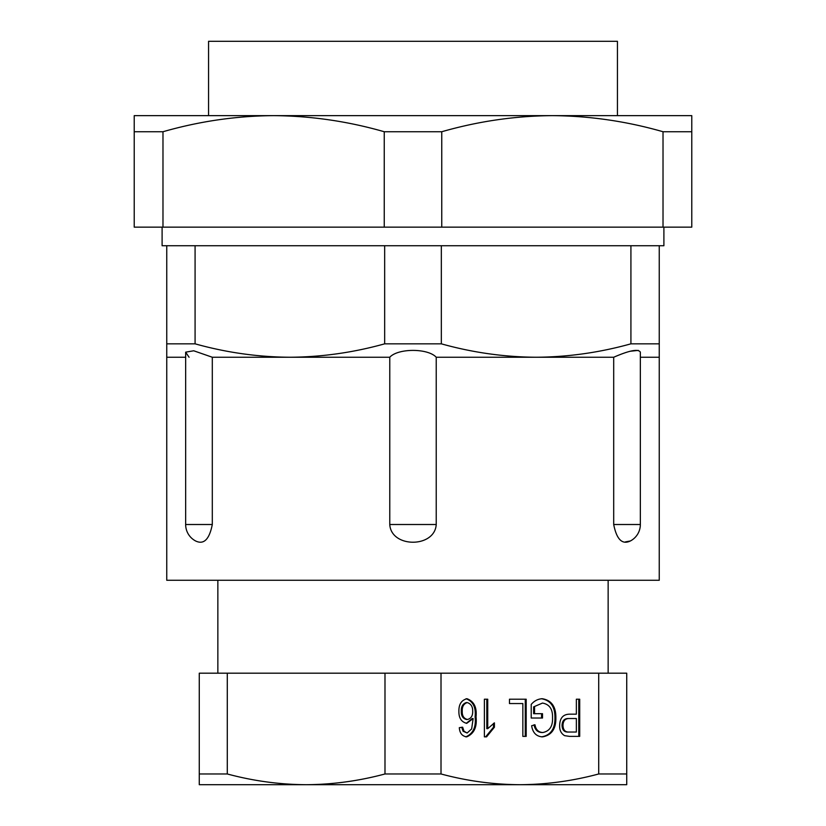 <?xml version="1.0" encoding="UTF-8"?>
<svg xmlns="http://www.w3.org/2000/svg" width="826" height="826" viewBox="0 0 826 826"><rect width="100%" height="100%" fill="white"/><g stroke="black" fill="none" stroke-linecap="round" stroke-linejoin="round"><path stroke-width="1.24" d="M630.414 540.958C622.236 544.953 616.661 539.471 613.697 524.51L640.346 524.51A18.585 18.585 0 0 1 630.414 540.958L625.437 541.887M195.586 540.958A18.585 18.585 0 0 1 185.654 524.51L212.303 524.51C209.35 539.461 203.774 544.943 195.586 540.958M613.697 524.51L613.697 357.245C629.484 350.379 638.364 348.675 640.346 352.155L640.346 524.51M638.271 350.389L629.949 351.287M691.775 131.737L691.775 115.64L552.387 115.64L617.435 115.64L617.435 41.3L208.565 41.3L208.565 115.64L273.613 115.64L134.225 115.64L134.225 131.737L162.98 131.737L162.98 227.15L384.245 227.15L384.245 131.737L441.755 131.737L441.755 227.15L663.02 227.15L663.02 131.737L691.775 131.737L691.775 227.15L663.02 227.15M185.654 357.245L166.749 357.245L166.749 580.265L659.251 580.265L659.251 357.245L640.346 357.245M613.697 357.245L436.231 357.245L436.231 524.51C434.755 548.123 391.204 548.123 389.769 524.51L436.231 524.51M663.898 227.15L663.898 245.735L659.251 245.735L659.251 343.833L630.919 343.833L630.919 245.735L384.668 245.735L384.668 343.833C353.373 352.568 321.779 357.038 289.874 357.245L389.769 357.245L389.769 524.51M195.081 343.833L195.081 245.735L384.668 245.735L166.749 245.735L166.749 343.833L195.081 343.833C226.324 352.557 257.918 357.028 289.874 357.245L212.303 357.245L212.303 524.51M384.668 343.833L441.332 343.833L441.332 245.735L659.251 245.735M659.251 357.245L659.251 343.833M630.919 343.833C599.624 352.568 568.03 357.038 536.126 357.245C504.17 357.028 472.575 352.557 441.332 343.833M166.749 343.833L166.749 357.245M185.654 352.206L189.071 357.245M185.654 524.51L185.654 352.155L193.728 350.782L212.303 357.245M389.769 357.245C397.987 348.159 427.899 348.097 436.231 357.245M245.735 784.7L306.136 784.7L245.735 784.7M598.716 773.972L626.727 773.972L626.727 673.19L598.716 673.19L598.716 773.972C572.645 780.973 546.358 784.555 519.864 784.7L580.265 784.7L519.864 784.7C493.339 784.545 467.051 780.973 441.012 773.972L441.012 673.19L227.284 673.19L227.284 773.972L199.273 773.972L199.273 673.19L227.284 673.19M217.857 580.265L217.857 673.19M608.143 580.265L608.143 673.19M486.566 736.864L484.387 736.864L484.387 699.209L487.732 699.209L487.732 728.656L494.423 722.864L494.423 727.21L486.566 736.864M534.556 706.87L534.556 713.695L542.506 713.695L542.506 718.031L531.211 718.031L531.211 704.423C534.288 700.851 537.974 698.951 542.279 698.724C551.417 700.241 555.95 706.54 555.877 717.618C556.084 728.842 551.623 735.264 542.506 736.864C536.384 736.503 532.76 732.807 531.634 725.755L534.98 724.794C535.867 729.74 538.48 732.311 542.816 732.517C549.62 731.175 552.862 726.26 552.532 717.784C552.842 709.193 549.486 704.289 542.486 703.071L533.627 706.87L533.627 713.695L534.556 713.695M598.716 673.19L441.012 673.19M569.506 736.379L564.633 735.667C561.164 733.602 559.491 730.256 559.646 725.61C559.801 718.093 563.115 714.283 569.568 714.17L576.362 714.17L576.362 699.209L579.707 699.209L579.707 736.379L569.63 736.379M509.477 703.556L509.477 699.209L526.193 699.209L526.193 736.379L522.848 736.379L522.848 703.556L509.477 703.556L521.918 703.556M476.034 716.834C477.18 727.004 474.072 733.674 466.711 736.864C462.168 736.214 459.7 733.158 459.308 727.685L462.653 727.21L464.016 731.247L467.124 733.003L471.646 728.935L473.133 718.568L466.731 723.349C461.383 721.986 458.771 717.98 458.895 711.341C458.75 704.341 461.455 700.138 467.01 698.724C474.01 701.377 477.015 707.417 476.034 716.834L475.105 716.834C476.251 727.004 473.143 733.674 465.781 736.864M441.012 773.972L384.988 773.972L384.988 673.19M199.273 773.972L199.273 784.7L626.727 784.7L626.727 773.972M384.988 773.972C358.918 780.973 332.63 784.555 306.136 784.7C279.611 784.545 253.324 780.973 227.284 773.972M576.362 699.209L578.778 699.209L578.778 736.379M569.568 714.17L575.433 714.17M569.362 718.517L568.433 718.517C564.334 718.455 562.207 720.747 562.052 725.404C562.238 730.132 564.385 732.342 568.495 732.032L576.362 732.032L576.362 718.517L569.362 718.517C565.263 718.455 563.136 720.747 562.981 725.404C563.167 730.132 565.314 732.342 569.424 732.032M562.052 725.404L562.981 725.404M541.577 713.695L541.577 718.031L531.211 718.031M541.35 698.724C550.488 700.241 555.02 706.54 554.948 717.618L555.877 717.618M554.948 717.618C555.155 728.842 550.694 735.264 541.577 736.864M534.05 724.794C534.938 729.74 537.55 732.311 541.887 732.517L542.816 732.517M533.627 706.87L542.486 703.071M509.477 699.209L525.264 699.209L525.264 736.379L522.848 736.379M484.387 699.209L486.803 699.209L486.803 728.656L487.732 728.656M493.494 723.39L493.494 727.21L494.423 727.21M493.494 727.21L485.636 736.864L484.387 736.864M461.724 727.21L463.087 731.247L464.016 731.247M463.087 731.247L467.124 733.003M466.246 723.318L472.204 718.568L473.133 718.568M466.081 698.724C473.081 701.377 476.086 707.417 475.105 716.834M467.186 702.585L466.256 702.585C462.746 703.804 461.094 706.674 461.311 711.207C461.125 715.77 462.849 718.537 466.483 719.487L467.413 719.487C471.006 718.599 472.761 715.935 472.689 711.485C472.813 706.674 470.985 703.711 467.186 702.585C463.675 703.804 462.023 706.674 462.24 711.207C462.054 715.77 463.778 718.537 467.413 719.487M461.311 711.207L462.24 711.207M166.749 245.735L162.102 245.735L162.102 227.15M441.755 131.737C478.244 121.267 515.114 115.898 552.387 115.64L273.613 115.64C310.958 115.919 347.839 121.277 384.245 131.737M384.245 227.15L441.755 227.15M162.98 227.15L134.225 227.15L134.225 131.737M162.98 131.737C199.469 121.267 236.339 115.898 273.613 115.64M552.387 115.64C589.733 115.919 626.614 121.277 663.02 131.737"/></g></svg>
